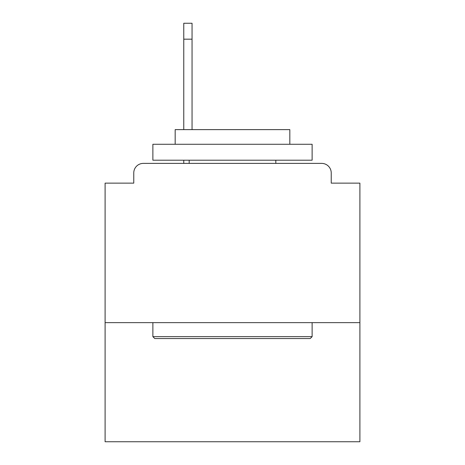 <?xml version="1.0" encoding="UTF-8"?>
<svg xmlns="http://www.w3.org/2000/svg" width="465" height="465" viewBox="0 0 465 465"><rect width="100%" height="100%" fill="white"/><g stroke="black" fill="none" stroke-linecap="round" stroke-linejoin="round"><path stroke-width="0.7" d="M359.898 322.634L359.898 183.134L331.231 183.134L331.231 172.939A9.556 9.556 0 0 0 321.675 163.389L143.325 163.389A9.556 9.556 0 0 0 133.769 172.939L133.769 183.134L105.102 183.134L105.102 441.75L359.898 441.75L359.898 322.634L105.102 322.634M133.769 172.939L133.769 183.134M321.675 163.389L282.185 163.389M182.815 163.389L143.325 163.389M331.231 183.134L331.231 172.939M154.787 338.561L152.875 336.648L312.125 336.648L310.213 338.561L154.787 338.561M312.125 144.278L312.125 160.204L152.875 160.204L152.875 144.278L312.125 144.278M175.171 144.278L175.171 129.625L289.829 129.625L289.829 144.278M312.125 322.634L312.125 336.648M152.875 322.634L152.875 336.648M275.815 160.204L275.815 163.389M189.185 160.204L189.185 163.389M192.051 39.176L183.768 39.176L183.768 23.25L192.051 23.25L192.051 129.625M183.768 39.176L183.768 129.625M183.768 160.204L183.768 163.389"/></g></svg>

